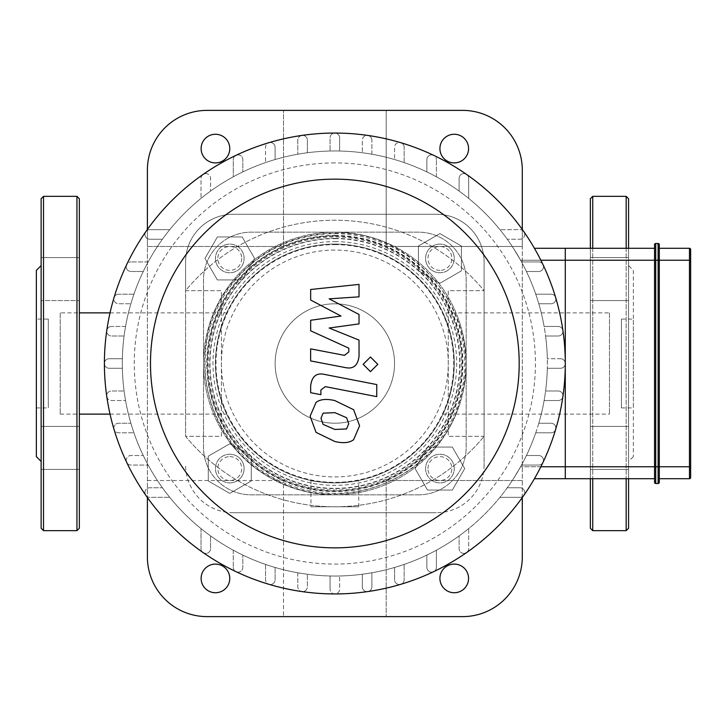 <?xml version="1.0" encoding="UTF-8"?>
<svg xmlns="http://www.w3.org/2000/svg" width="727" height="727" viewBox="0 0 727 727"><rect width="100%" height="100%" fill="white"/><g stroke="black" fill="none" stroke-linecap="round" stroke-linejoin="round"><path stroke-width="0.55" stroke-dasharray="3.63 2.73" d="M628.564 432.729L628.564 257.585L628.564 432.729M590.36 426.431L590.36 469.415L590.36 426.431L590.36 469.415L590.36 426.431L628.564 426.431L590.36 426.431M590.36 300.569L590.36 257.585L590.36 300.569L590.36 257.585L590.36 300.569L628.564 300.569L590.36 300.569M628.564 248.28L628.564 478.72M628.564 528.265L628.564 198.735M633.335 270.371L633.335 456.629L633.335 270.371L628.564 265.591M590.36 248.28L590.36 478.72M590.36 528.265L590.36 198.735M621.403 319.08L621.403 407.92L621.403 319.08L633.335 319.08L633.335 407.92L633.335 319.08M41.13 198.735L41.13 469.415L79.334 469.415L79.334 426.431L79.334 469.415L79.334 426.431L79.334 469.415L41.13 469.415L41.13 257.585L41.13 300.569L41.13 257.585L41.13 300.569L79.334 300.569L79.334 257.585L79.334 300.569L79.334 257.585L79.334 300.569L41.13 300.569M36.35 456.629L36.35 270.371M79.334 528.265L79.334 198.735M48.291 319.08L48.291 407.92L48.291 319.08L36.35 319.08L36.35 407.92L36.35 319.08M690.65 260.221L690.65 466.779L689.46 466.779L689.46 260.221L690.65 260.221M689.46 248.28L689.46 260.221L659.307 260.221L659.307 248.28L659.307 478.72L659.307 466.779L689.46 466.779L689.46 478.72L659.307 478.72M654.536 260.221L654.536 244.699A1.19 1.19 0 0 1 655.727 243.509L655.727 260.221L654.536 260.221L654.536 248.28L654.536 466.779L654.536 260.221L565.279 260.221L565.279 248.28L565.279 478.72L565.279 466.779L654.536 466.779L654.536 260.221M655.727 483.491A1.19 1.19 0 0 1 654.536 482.301L654.536 466.779L654.536 478.72L654.536 466.779L655.727 466.779L655.727 483.491L658.117 483.491L658.117 466.779L655.727 466.779L655.727 260.221L658.117 260.221L658.117 243.509L655.727 243.509M654.536 478.72L534.409 478.72M341.018 316.045L310.665 300.033L310.665 289.491L359.02 284.402L359.02 296.843L329.14 298.833L359.02 314.473L359.02 323.906L329.14 328.022L359.02 340.1L359.056 356.085C357.92 365.527 353.322 369.352 345.27 367.562L310.638 360.919L310.638 348.86L344.48 355.358L348.824 351.923L348.824 348.169L310.665 330.803L310.665 320.262L341.018 316.045M348.724 423.696L346.588 428.939L334.893 429.457L323.106 424.377L320.97 418.307L323.106 413.154L334.893 412.663L346.588 417.716L348.724 423.696M334.893 400.604L353.64 409.719L359.583 425.804L353.64 439.681C349.478 442.879 343.226 443.488 334.893 441.516L316.054 432.383L310.111 416.198L316.054 402.413C320.198 399.214 326.478 398.605 334.893 400.604M324.496 374.414L376.75 384.565L376.75 396.633L325.242 386.619L320.88 390.045L320.88 394.679L310.665 392.698L310.665 385.828C311.847 376.395 316.454 372.587 324.496 374.414M370.461 371.633L363.146 364.318L370.461 357.002L377.786 364.318L370.461 371.633M540.843 466.779L520.587 466.779L513.426 478.72L520.587 466.779A212.529 212.529 0 0 0 521.541 465.062A212.529 212.529 0 0 1 520.587 466.779L565.279 466.779L565.279 363.5A4.78 4.78 0 0 1 560.508 368.28L547.322 368.28A212.529 212.529 0 0 1 545.586 390.99L558.191 390.99A4.78 4.78 0 0 1 562.962 395.761A4.78 4.78 0 0 1 558.191 400.541L544.123 400.541A212.529 212.529 0 0 1 538.798 423.25L551.084 423.25A4.78 4.78 0 0 1 555.864 428.021A4.78 4.78 0 0 1 551.084 432.801L535.754 432.801A212.529 212.529 0 0 1 526.421 455.511L538.698 455.511A4.78 4.78 0 0 1 543.478 460.282A4.78 4.78 0 0 1 538.698 465.062L521.541 465.062L538.698 465.062A4.78 4.78 0 0 0 543.478 460.282A4.78 4.78 0 0 0 538.698 455.511L526.421 455.511A212.529 212.529 0 0 0 535.754 432.801L551.084 432.801A4.78 4.78 0 0 0 555.864 428.021A4.78 4.78 0 0 0 551.084 423.25L538.798 423.25A212.529 212.529 0 0 0 544.123 400.541L558.191 400.541A4.78 4.78 0 0 0 562.962 395.761A4.78 4.78 0 0 0 558.191 390.99L545.586 390.99A212.529 212.529 0 0 0 547.322 368.28L560.508 368.28A4.78 4.78 0 0 0 565.279 363.5A4.78 4.78 0 0 0 560.508 358.72A4.78 4.78 0 0 1 565.279 363.5A4.78 4.78 0 0 0 560.508 358.72L547.322 358.72A212.529 212.529 0 0 0 545.586 336.01A212.529 212.529 0 0 1 547.322 358.72L560.508 358.72A4.78 4.78 0 0 1 565.279 363.5A4.78 4.78 0 0 1 560.508 368.28A4.78 4.78 0 0 0 565.279 363.5A230.441 230.441 0 0 1 562.916 396.442A4.78 4.78 0 0 0 558.191 390.99L545.586 390.99A212.529 212.529 0 0 1 544.123 400.541L558.191 400.541A4.78 4.78 0 0 0 562.916 396.442A230.441 230.441 0 0 1 555.664 429.384A4.78 4.78 0 0 0 551.084 423.25L538.798 423.25A212.529 212.529 0 0 1 535.754 432.801L551.084 432.801A4.78 4.78 0 0 0 555.664 429.384A230.441 230.441 0 0 1 543.014 462.336A4.78 4.78 0 0 0 538.698 455.511L526.421 455.511A212.529 212.529 0 0 1 521.541 465.062L538.698 465.062A4.78 4.78 0 0 0 543.014 462.336A230.441 230.441 0 0 1 466.625 552.538A4.78 4.78 0 0 0 468.67 548.621L468.67 528.611A212.529 212.529 0 0 1 169.736 229.677A212.529 212.529 0 0 1 521.541 261.938L538.698 261.938A4.78 4.78 0 0 1 543.478 266.718A4.78 4.78 0 0 1 538.698 271.489L526.421 271.489A212.529 212.529 0 0 1 535.754 294.199L551.084 294.199A4.78 4.78 0 0 1 555.864 298.979A4.78 4.78 0 0 1 551.084 303.75L538.798 303.75A212.529 212.529 0 0 1 544.123 326.459L558.191 326.459A4.78 4.78 0 0 1 562.962 331.239A4.78 4.78 0 0 1 558.191 336.01L545.586 336.01L558.191 336.01A4.78 4.78 0 0 0 562.962 331.239A4.78 4.78 0 0 0 558.191 326.459L544.123 326.459A212.529 212.529 0 0 0 538.798 303.75L551.084 303.75A4.78 4.78 0 0 0 555.864 298.979A4.78 4.78 0 0 0 551.084 294.199L535.754 294.199A212.529 212.529 0 0 0 526.421 271.489L538.698 271.489A4.78 4.78 0 0 0 543.478 266.718A4.78 4.78 0 0 0 538.698 261.938L521.541 261.938A212.529 212.529 0 0 0 520.587 260.221A212.529 212.529 0 0 1 521.541 261.938A212.529 212.529 0 0 1 526.421 271.489L538.698 271.489A4.78 4.78 0 0 0 543.014 264.664A4.78 4.78 0 0 0 538.698 261.938L521.541 261.938L538.698 261.938A4.78 4.78 0 0 1 543.478 266.718A4.78 4.78 0 0 1 538.698 271.489L526.421 271.489A212.529 212.529 0 0 1 538.798 303.75L551.084 303.75A4.78 4.78 0 0 0 555.664 297.616A4.78 4.78 0 0 0 551.084 294.199L535.754 294.199L551.084 294.199A4.78 4.78 0 0 1 555.864 298.979A4.78 4.78 0 0 1 551.084 303.75L538.798 303.75A212.529 212.529 0 0 1 544.123 326.459L558.191 326.459A4.78 4.78 0 0 1 562.962 331.239A4.78 4.78 0 0 1 558.191 336.01L545.586 336.01L558.191 336.01A4.78 4.78 0 0 0 562.916 330.558A4.78 4.78 0 0 0 558.191 326.459L544.123 326.459A212.529 212.529 0 0 1 547.322 368.28L560.508 368.28L547.322 368.28A212.529 212.529 0 0 1 545.586 390.99L558.191 390.99A4.78 4.78 0 0 1 562.962 395.761A4.78 4.78 0 0 1 558.191 400.541L544.123 400.541A212.529 212.529 0 0 1 538.798 423.25L551.084 423.25A4.78 4.78 0 0 1 555.864 428.021A4.78 4.78 0 0 1 551.084 432.801L535.754 432.801A212.529 212.529 0 0 1 526.421 455.511L538.698 455.511A4.78 4.78 0 0 1 543.478 460.282A4.78 4.78 0 0 1 538.698 465.062L521.541 465.062A212.529 212.529 0 0 1 468.67 528.611L468.67 548.621A4.78 4.78 0 0 1 463.89 553.401A4.78 4.78 0 0 1 459.11 548.621L459.11 535.908L459.11 548.621A4.78 4.78 0 0 0 466.625 552.538A230.441 230.441 0 0 1 433.674 571.667A4.78 4.78 0 0 0 436.4 567.351L436.4 550.194L436.4 567.351A4.78 4.78 0 0 1 431.629 572.131A4.78 4.78 0 0 1 426.849 567.351L426.849 555.083L426.849 567.351A4.78 4.78 0 0 0 433.674 571.667A230.441 230.441 0 0 1 400.731 584.317A4.78 4.78 0 0 0 404.139 579.737L404.139 564.416L404.139 579.737A4.78 4.78 0 0 1 399.368 584.517A4.78 4.78 0 0 1 394.588 579.737L394.588 567.46L394.588 579.737A4.78 4.78 0 0 0 400.731 584.317A230.441 230.441 0 0 1 367.789 591.569A4.78 4.78 0 0 0 371.879 586.843L371.879 572.776L371.879 586.843A4.78 4.78 0 0 1 367.108 591.624A4.78 4.78 0 0 1 362.328 586.843L362.328 574.239L362.328 586.843A4.78 4.78 0 0 0 367.789 591.569A230.441 230.441 0 0 1 334.847 593.941A4.78 4.78 0 0 0 339.618 589.161L339.618 575.975L339.618 589.161A4.78 4.78 0 0 1 334.847 593.941A4.78 4.78 0 0 1 330.067 589.161A4.78 4.78 0 0 0 334.847 593.941A230.441 230.441 0 0 1 301.905 591.569A4.78 4.78 0 0 0 307.357 586.843L307.357 574.239L307.357 586.843A4.78 4.78 0 0 1 302.586 591.624A4.78 4.78 0 0 1 297.806 586.843A4.78 4.78 0 0 0 301.905 591.569A230.441 230.441 0 0 1 268.954 584.317A4.78 4.78 0 0 0 275.097 579.737L275.097 567.46L275.097 579.737A4.78 4.78 0 0 1 270.326 584.517A4.78 4.78 0 0 1 265.546 579.737A4.78 4.78 0 0 0 268.954 584.317A230.441 230.441 0 0 1 236.011 571.667A4.78 4.78 0 0 0 242.836 567.351L242.836 555.083L242.836 567.351A4.78 4.78 0 0 1 238.056 572.131A4.78 4.78 0 0 1 233.285 567.351A4.78 4.78 0 0 0 236.011 571.667A230.441 230.441 0 0 1 203.069 552.538A4.78 4.78 0 0 0 210.576 548.621L210.576 535.908L210.576 548.621A4.78 4.78 0 0 1 205.796 553.401A4.78 4.78 0 0 1 201.025 548.621A4.78 4.78 0 0 0 203.069 552.538A230.441 230.441 0 0 1 145.8 495.278A4.78 4.78 0 0 0 149.726 497.323L169.736 497.323L149.726 497.323A4.78 4.78 0 0 1 144.946 492.542A4.78 4.78 0 0 1 149.726 487.772L162.43 487.772L149.726 487.772A4.78 4.78 0 0 0 145.8 495.278A230.441 230.441 0 0 1 126.68 462.336A4.78 4.78 0 0 0 130.987 465.062L148.154 465.062L130.987 465.062A4.78 4.78 0 0 1 126.216 460.282A4.78 4.78 0 0 1 130.987 455.511L143.264 455.511L130.987 455.511A4.78 4.78 0 0 0 126.68 462.336A230.441 230.441 0 0 1 114.03 429.384A4.78 4.78 0 0 0 118.601 432.801L133.932 432.801L118.601 432.801A4.78 4.78 0 0 1 113.83 428.021A4.78 4.78 0 0 1 118.601 423.25L130.887 423.25L118.601 423.25A4.78 4.78 0 0 0 114.03 429.384A230.441 230.441 0 0 1 106.778 396.442A4.78 4.78 0 0 0 111.504 400.541L125.571 400.541L111.504 400.541A4.78 4.78 0 0 1 106.724 395.761A4.78 4.78 0 0 1 111.504 390.99L124.099 390.99L111.504 390.99A4.78 4.78 0 0 0 106.778 396.442A230.441 230.441 0 0 1 104.406 363.5A4.78 4.78 0 0 0 109.186 368.28L122.372 368.28L109.186 368.28A4.78 4.78 0 0 1 104.406 363.5A4.78 4.78 0 0 1 109.186 358.72A4.78 4.78 0 0 0 104.406 363.5A230.441 230.441 0 0 1 106.778 330.558A4.78 4.78 0 0 0 111.504 336.01L124.099 336.01L111.504 336.01A4.78 4.78 0 0 1 106.724 331.239A4.78 4.78 0 0 1 111.504 326.459A4.78 4.78 0 0 0 106.778 330.558A230.441 230.441 0 0 1 114.03 297.616A4.78 4.78 0 0 0 118.601 303.75L130.887 303.75L118.601 303.75A4.78 4.78 0 0 1 113.83 298.979A4.78 4.78 0 0 1 118.601 294.199A4.78 4.78 0 0 0 114.03 297.616A230.441 230.441 0 0 1 126.68 264.664A4.78 4.78 0 0 0 130.987 271.489L143.264 271.489L130.987 271.489A4.78 4.78 0 0 1 126.216 266.718A4.78 4.78 0 0 1 130.987 261.938A4.78 4.78 0 0 0 126.68 264.664A230.441 230.441 0 0 1 203.069 174.462A4.78 4.78 0 0 0 201.025 178.379L201.025 198.389L201.025 178.379A4.78 4.78 0 0 1 205.796 173.599A4.78 4.78 0 0 1 210.576 178.379L210.576 191.092L210.576 178.379A4.78 4.78 0 0 0 203.069 174.462A230.441 230.441 0 0 1 236.011 155.333A4.78 4.78 0 0 0 233.285 159.649L233.285 176.806L233.285 159.649A4.78 4.78 0 0 1 238.056 154.869A4.78 4.78 0 0 1 242.836 159.649L242.836 171.917L242.836 159.649A4.78 4.78 0 0 0 236.011 155.333A230.441 230.441 0 0 1 268.954 142.683A4.78 4.78 0 0 0 265.546 147.263L265.546 162.584L265.546 147.263A4.78 4.78 0 0 1 270.326 142.483A4.78 4.78 0 0 1 275.097 147.263L275.097 159.54L275.097 147.263A4.78 4.78 0 0 0 268.954 142.683A230.441 230.441 0 0 1 301.905 135.431A4.78 4.78 0 0 0 297.806 140.157L297.806 154.224L297.806 140.157A4.78 4.78 0 0 1 302.586 135.376A4.78 4.78 0 0 1 307.357 140.157L307.357 152.761L307.357 140.157A4.78 4.78 0 0 0 301.905 135.431A230.441 230.441 0 0 1 334.847 133.059A4.78 4.78 0 0 0 330.067 137.839L330.067 151.025L330.067 137.839A4.78 4.78 0 0 1 334.847 133.059A4.78 4.78 0 0 1 339.618 137.839A4.78 4.78 0 0 0 334.847 133.059A230.441 230.441 0 0 1 367.789 135.431A4.78 4.78 0 0 0 362.328 140.157L362.328 152.761L362.328 140.157A4.78 4.78 0 0 1 367.108 135.376A4.78 4.78 0 0 1 371.879 140.157A4.78 4.78 0 0 0 367.789 135.431A230.441 230.441 0 0 1 400.731 142.683A4.78 4.78 0 0 0 394.588 147.263L394.588 159.54L394.588 147.263A4.78 4.78 0 0 1 399.368 142.483A4.78 4.78 0 0 1 404.139 147.263A4.78 4.78 0 0 0 400.731 142.683A230.441 230.441 0 0 1 433.674 155.333A4.78 4.78 0 0 0 426.849 159.649L426.849 171.917L426.849 159.649A4.78 4.78 0 0 1 431.629 154.869A4.78 4.78 0 0 1 436.4 159.649A4.78 4.78 0 0 0 433.674 155.333A230.441 230.441 0 0 1 523.885 231.722A4.78 4.78 0 0 0 519.969 229.677L499.949 229.677L519.969 229.677A4.78 4.78 0 0 1 524.74 234.457A4.78 4.78 0 0 1 519.969 239.228L507.255 239.228L519.969 239.228A4.78 4.78 0 0 0 523.885 231.722A230.441 230.441 0 0 1 565.279 363.5L565.279 260.221L520.587 260.221L513.426 248.28L520.587 260.221L540.843 260.221M534.409 248.28L565.279 248.28M334.847 150.971A212.529 212.529 0 0 1 518.896 469.76A212.529 212.529 0 0 1 150.789 469.76A212.529 212.529 0 0 1 334.847 150.971A212.529 212.529 0 0 1 518.896 469.76A212.529 212.529 0 0 1 150.789 469.76A212.529 212.529 0 0 1 334.847 150.971M499.949 497.323L519.969 497.323A4.78 4.78 0 0 0 524.203 490.334A4.78 4.78 0 0 0 519.969 487.772L507.255 487.772L519.969 487.772A4.78 4.78 0 0 1 524.74 492.542A4.78 4.78 0 0 1 519.969 497.323L499.949 497.323M330.067 575.975L330.067 589.161L330.067 575.975M468.67 198.389L468.67 178.379A4.78 4.78 0 0 0 461.681 174.144A4.78 4.78 0 0 0 459.11 178.379L459.11 191.092L459.11 178.379A4.78 4.78 0 0 1 463.89 173.599A4.78 4.78 0 0 1 468.67 178.379L468.67 198.389M169.736 229.677L149.726 229.677A4.78 4.78 0 0 0 145.491 236.666A4.78 4.78 0 0 0 149.726 239.228L162.43 239.228L149.726 239.228A4.78 4.78 0 0 1 144.946 234.457A4.78 4.78 0 0 1 149.726 229.677L169.736 229.677M339.618 151.025L339.618 137.839L339.618 151.025M404.139 162.584L404.139 147.263L404.139 162.584M436.4 176.806L436.4 159.649L436.4 176.806M371.879 154.224L371.879 140.157L371.879 154.224M201.025 528.611L201.025 548.621L201.025 528.611M265.546 564.416L265.546 579.737L265.546 564.416M233.285 550.194L233.285 567.351L233.285 550.194M297.806 572.776L297.806 586.843L297.806 572.776M122.372 358.72L109.186 358.72L122.372 358.72M125.571 326.459L111.504 326.459L125.571 326.459M148.154 261.938L130.987 261.938L148.154 261.938M133.932 294.199L118.601 294.199L133.932 294.199M484.091 464.989A47.755 47.755 0 0 1 436.336 512.744A47.755 47.755 0 0 0 484.091 464.989L484.091 436.336L448.268 436.336L448.268 290.664L484.091 290.664L484.091 436.336L448.268 436.336L448.268 290.664L484.091 290.664A193.327 193.327 0 0 0 185.594 290.664L185.594 262.011A47.755 47.755 0 0 1 233.358 214.256L436.336 214.256A47.755 47.755 0 0 1 484.091 262.011L484.091 290.664A193.327 193.327 0 0 0 185.594 290.664L221.417 290.664L221.417 436.336L185.594 436.336L185.594 290.664L221.417 290.664L221.417 436.336L185.594 436.336A193.327 193.327 0 0 0 484.091 436.336A193.327 193.327 0 0 1 185.594 436.336L185.594 262.011A47.755 47.755 0 0 1 233.358 214.256L436.336 214.256A47.755 47.755 0 0 1 484.091 262.011L484.091 464.989M233.358 512.744A47.755 47.755 0 0 1 185.594 464.989A47.755 47.755 0 0 0 233.358 512.744L436.336 512.744L233.358 512.744M334.847 303.804A59.696 59.696 0 0 1 386.546 393.352A59.696 59.696 0 0 1 283.139 393.352A59.696 59.696 0 0 1 334.847 303.804A59.696 59.696 0 0 0 283.139 393.352A59.696 59.696 0 0 0 386.546 393.352A59.696 59.696 0 0 0 334.847 303.804M462.599 616.623A59.696 59.696 0 0 0 522.295 556.927L522.295 480.511L386.182 480.511L522.295 480.511L522.295 246.489L386.182 246.489L386.182 110.377L207.086 110.377A59.696 59.696 0 0 0 147.39 170.073L147.39 246.489L283.503 246.489L147.39 246.489L147.39 556.927A59.696 59.696 0 0 0 207.086 616.623L462.599 616.623M522.295 497.522L522.295 229.478M147.39 229.478L147.39 497.522M418.425 494.842L251.269 494.842A47.755 47.755 0 0 1 203.505 447.078L203.505 279.922A47.755 47.755 0 0 1 251.269 232.158L418.425 232.158A47.755 47.755 0 0 1 466.18 279.922L466.18 447.078A47.755 47.755 0 0 1 418.425 494.842L251.269 494.842A47.755 47.755 0 0 1 203.505 447.078L203.505 279.922A47.755 47.755 0 0 1 251.269 232.158L418.425 232.158A47.755 47.755 0 0 1 466.18 279.922L466.18 447.078A47.755 47.755 0 0 1 418.425 494.842M462.599 110.377L386.182 110.377L386.182 246.489L522.295 246.489L522.295 170.073A59.696 59.696 0 0 0 462.599 110.377M147.39 480.511L283.503 480.511L283.503 616.623L283.503 480.511L147.39 480.511M215.446 592.741A14.331 14.331 0 0 0 227.851 571.249A14.331 14.331 0 0 0 203.042 571.249A14.331 14.331 0 0 0 215.446 592.741M283.503 246.489L283.503 110.377L283.503 246.489M386.182 480.511L386.182 616.623L386.182 480.511M215.446 162.912A14.331 14.331 0 0 0 227.851 141.42A14.331 14.331 0 0 0 203.042 141.42A14.331 14.331 0 0 0 215.446 162.912M454.239 592.741A14.331 14.331 0 0 0 466.652 571.249A14.331 14.331 0 0 0 441.834 571.249A14.331 14.331 0 0 0 454.239 592.741M454.239 162.912A14.331 14.331 0 0 0 466.652 141.42A14.331 14.331 0 0 0 441.834 141.42A14.331 14.331 0 0 0 454.239 162.912M358.72 506.774L310.965 506.774L358.72 506.774L358.72 480.483C357.311 481.292 349.351 482.101 334.847 482.901C320.343 482.101 312.383 481.292 310.965 480.483C312.383 481.292 320.334 482.101 334.847 482.901C349.351 482.101 357.311 481.292 358.72 480.483M334.847 244.099A119.401 119.401 0 0 1 454.239 363.5A119.401 119.401 0 0 1 334.847 482.901A119.401 119.401 0 0 1 215.446 363.5A119.401 119.401 0 0 1 334.847 244.099M60.232 312.874L60.232 414.126L60.232 312.874L79.334 312.874M110.041 312.874L226.715 312.874L221.299 326.568L217.936 339.236L216.146 350.623L215.446 363.2L216.392 378.476L218.4 389.872L221.635 401.449L226.715 414.126L221.88 402.176L217.773 386.937L216.046 375.432L215.446 363.236L216.037 351.65L217.773 340.027L220.999 327.513L226.715 312.874M609.462 312.874L609.462 414.126L609.462 312.874L442.979 312.874L448.386 326.568L451.749 339.236L453.548 350.623L454.239 363.2L453.303 378.476L451.294 389.872L448.05 401.449L442.979 414.126L447.805 402.176L451.921 386.937L453.648 375.432L454.239 363.236L453.657 351.65L451.912 340.027L448.686 327.513L442.979 312.874M334.847 482.901A119.401 119.401 0 0 0 438.245 303.804A119.401 119.401 0 0 0 231.44 303.804A119.401 119.401 0 0 0 334.847 482.901M454.239 468.57A14.331 14.331 0 0 0 432.747 456.165A14.331 14.331 0 0 0 432.747 480.974A14.331 14.331 0 0 0 454.239 468.57A14.331 14.331 0 0 1 439.917 482.901A14.331 14.331 0 0 1 425.586 468.57A14.331 14.331 0 0 0 447.078 480.974A14.331 14.331 0 0 0 447.078 456.165A14.331 14.331 0 0 0 425.586 468.57A14.331 14.331 0 0 1 447.078 456.165A14.331 14.331 0 0 1 447.078 480.974A14.331 14.331 0 0 1 425.586 468.57A14.331 14.331 0 0 1 439.917 454.239A14.331 14.331 0 0 1 454.239 468.57M427.976 468.57A11.941 11.941 0 0 1 445.887 458.228A11.941 11.941 0 0 1 445.887 478.911A11.941 11.941 0 0 1 427.976 468.57M452.321 490.062L427.503 490.062L415.099 468.57L427.503 447.078L452.321 447.078L464.735 468.57L452.321 490.062L427.503 490.062L415.099 468.57L427.503 447.078L452.321 447.078L464.735 468.57L452.321 490.062M208.285 363.5A126.562 126.562 0 0 0 398.123 473.104A126.562 126.562 0 0 0 398.123 253.896A126.562 126.562 0 0 0 208.285 363.5M203.505 363.5A131.342 131.342 0 0 1 400.513 249.761A131.342 131.342 0 0 1 400.513 477.239A131.342 131.342 0 0 1 203.505 363.5A131.342 131.342 0 0 1 400.513 249.761A131.342 131.342 0 0 1 400.513 477.239A131.342 131.342 0 0 1 203.505 363.5M454.239 363.5A119.401 119.401 0 0 1 275.142 466.898A119.401 119.401 0 0 1 275.142 260.102A119.401 119.401 0 0 1 454.239 363.5A119.401 119.401 0 0 0 275.142 260.102A119.401 119.401 0 0 0 275.142 466.898A119.401 119.401 0 0 0 454.239 363.5M229.777 482.901A14.331 14.331 0 0 0 242.182 461.409A14.331 14.331 0 0 0 217.364 461.409A14.331 14.331 0 0 0 229.777 482.901A14.331 14.331 0 0 1 215.446 468.57A14.331 14.331 0 0 1 229.777 454.239A14.331 14.331 0 0 0 217.364 475.731A14.331 14.331 0 0 0 242.182 475.731A14.331 14.331 0 0 0 229.777 454.239A14.331 14.331 0 0 1 242.182 475.731A14.331 14.331 0 0 1 217.364 475.731A14.331 14.331 0 0 1 229.777 454.239A14.331 14.331 0 0 1 244.099 468.57A14.331 14.331 0 0 1 229.777 482.901M229.777 456.629A11.941 11.941 0 0 1 240.119 474.54A11.941 11.941 0 0 1 219.436 474.54A11.941 11.941 0 0 1 229.777 456.629M208.285 480.974L208.285 456.165L229.777 443.752L251.269 456.165L251.269 480.974L229.777 493.388L208.285 480.974L208.285 456.165L229.777 443.752L251.269 456.165L251.269 480.974L229.777 493.388L208.285 480.974M215.446 258.43A14.331 14.331 0 0 0 236.938 270.835A14.331 14.331 0 0 0 236.938 246.026A14.331 14.331 0 0 0 215.446 258.43A14.331 14.331 0 0 1 229.777 244.099A14.331 14.331 0 0 1 244.099 258.43A14.331 14.331 0 0 0 222.607 246.026A14.331 14.331 0 0 0 222.607 270.835A14.331 14.331 0 0 0 244.099 258.43A14.331 14.331 0 0 1 222.607 270.835A14.331 14.331 0 0 1 222.607 246.026A14.331 14.331 0 0 1 244.099 258.43A14.331 14.331 0 0 1 229.777 272.761A14.331 14.331 0 0 1 215.446 258.43M241.718 258.43A11.941 11.941 0 0 1 223.807 268.772A11.941 11.941 0 0 1 223.807 248.089A11.941 11.941 0 0 1 241.718 258.43M217.364 236.938L242.182 236.938L254.586 258.43L242.182 279.922L217.364 279.922L204.959 258.43L217.364 236.938L242.182 236.938L254.586 258.43L242.182 279.922L217.364 279.922L204.959 258.43L217.364 236.938M439.917 244.099A14.331 14.331 0 0 0 427.503 265.591A14.331 14.331 0 0 0 452.321 265.591A14.331 14.331 0 0 0 439.917 244.099A14.331 14.331 0 0 1 454.239 258.43A14.331 14.331 0 0 1 439.917 272.761A14.331 14.331 0 0 0 452.321 251.269A14.331 14.331 0 0 0 427.503 251.269A14.331 14.331 0 0 0 439.917 272.761A14.331 14.331 0 0 1 427.503 251.269A14.331 14.331 0 0 1 452.321 251.269A14.331 14.331 0 0 1 439.917 272.761A14.331 14.331 0 0 1 425.586 258.43A14.331 14.331 0 0 1 439.917 244.099M439.917 270.371A11.941 11.941 0 0 1 429.575 252.46A11.941 11.941 0 0 1 450.258 252.46A11.941 11.941 0 0 1 439.917 270.371M461.409 246.026L461.409 270.835L439.917 283.248L418.425 270.835L418.425 246.026L439.917 233.612L461.409 246.026L461.409 270.835L439.917 283.248L418.425 270.835L418.425 246.026L439.917 233.612L461.409 246.026M626.174 248.28L626.174 478.72M626.174 530.655L626.174 196.345M592.741 248.28L592.741 478.72M592.741 530.655L592.741 196.345M43.511 530.655L43.511 196.345M76.944 530.655L76.944 196.345M659.307 466.779L658.117 466.779L658.117 260.221L659.307 260.221M334.847 162.912A200.588 200.588 0 0 0 161.13 463.79A200.588 200.588 0 0 0 508.555 463.79A200.588 200.588 0 0 0 334.847 162.912M334.847 244.626A118.874 118.874 0 0 1 437.79 422.932A118.874 118.874 0 0 1 231.904 422.932A118.874 118.874 0 0 1 334.847 244.626M334.847 250.07A113.43 113.43 0 0 0 236.611 420.215A113.43 113.43 0 0 0 433.074 420.215A113.43 113.43 0 0 0 334.847 250.07M334.847 241.646A121.854 121.854 0 0 1 440.371 424.423A121.854 121.854 0 0 1 229.314 424.423A121.854 121.854 0 0 1 334.847 241.646M334.847 238.383A125.117 125.117 0 0 1 443.197 426.058A125.117 125.117 0 0 1 226.488 426.058A125.117 125.117 0 0 1 334.847 238.383M334.847 236.093A127.407 127.407 0 0 1 445.178 427.203A127.407 127.407 0 0 1 224.507 427.203A127.407 127.407 0 0 1 334.847 236.093M334.847 235.466A128.034 128.034 0 0 1 445.733 427.521A128.034 128.034 0 0 1 223.961 427.521A128.034 128.034 0 0 1 334.847 235.466M334.847 233.685A129.815 129.815 0 0 1 447.269 428.412A129.815 129.815 0 0 1 222.417 428.412A129.815 129.815 0 0 1 334.847 233.685M334.847 235.675A127.825 127.825 0 0 1 445.542 427.412A127.825 127.825 0 0 1 224.143 427.412A127.825 127.825 0 0 1 334.847 235.675M334.847 238.665A124.835 124.835 0 0 1 442.961 425.922A124.835 124.835 0 0 1 226.733 425.922A124.835 124.835 0 0 1 334.847 238.665M628.564 469.415L590.36 469.415L628.564 469.415M628.564 257.585L590.36 257.585L628.564 257.585M633.335 456.629L628.564 461.409M621.403 407.92L633.335 407.92M79.334 426.431L41.13 426.431L79.334 426.431M79.334 257.585L41.13 257.585L79.334 257.585M36.35 407.92L48.291 407.92M310.965 480.483L310.965 506.774M334.847 233.076C416.898 230.141 484.418 317.19 461.172 395.933C443.606 476.14 342.499 519.887 272.007 477.793C201.624 442.089 182.05 339.473 234.348 280.368C260.82 249.661 294.317 233.894 334.847 233.076M60.232 414.126L79.334 414.126M110.041 414.126L226.715 414.126M442.979 414.126L609.462 414.126"/><path stroke-width="1.09" d="M590.36 248.28L590.36 198.735L592.741 196.345L626.174 196.345L628.564 198.735L628.564 248.28M628.564 478.72L628.564 528.265L626.174 530.655L626.174 478.72M590.36 478.72L590.36 528.265L592.741 530.655L626.174 530.655M41.13 300.569L41.13 528.265L41.13 198.735L43.511 196.345L76.944 196.345L79.334 198.735L79.334 528.265L76.944 530.655L76.944 196.345M41.13 461.409L36.35 456.629L36.35 270.371L41.13 265.591M654.536 244.699A1.19 1.19 0 0 1 655.727 243.509L658.117 243.509L658.117 260.221L659.307 260.221L659.307 244.699A1.19 1.19 0 0 0 658.117 243.509A1.19 1.19 0 0 1 659.307 244.699L659.307 466.779L658.117 466.779L658.117 483.491A1.19 1.19 0 0 0 659.307 482.301A1.19 1.19 0 0 1 658.117 483.491A1.19 1.19 0 0 0 659.307 482.301L659.307 466.779L690.65 466.779L690.65 477.521A1.19 1.19 0 0 1 689.46 478.72A1.19 1.19 0 0 0 690.65 477.521L690.65 249.479L690.65 260.221L689.46 260.221L689.46 478.72A1.19 1.19 0 0 0 690.65 477.521A1.19 1.19 0 0 1 689.46 478.72L659.307 478.72L659.307 482.301A1.19 1.19 0 0 1 658.117 483.491L655.727 483.491A1.19 1.19 0 0 1 654.536 482.301L654.536 466.779L655.727 466.779L655.727 243.509A1.19 1.19 0 0 0 654.536 244.699L654.536 466.779L565.279 466.779L565.279 478.72L654.536 478.72M689.46 248.28A1.19 1.19 0 0 1 690.65 249.479A1.19 1.19 0 0 0 689.46 248.28L659.307 248.28L689.46 248.28L689.46 260.221L659.307 260.221M659.307 466.779L659.307 478.72M534.409 478.72L565.279 478.72L565.279 248.28L565.279 260.221L658.117 260.221L658.117 466.779L655.727 466.779L655.727 483.491A1.19 1.19 0 0 1 654.536 482.301M654.536 248.28L565.279 248.28L654.536 248.28M310.665 300.033L341.018 316.045L310.665 320.262L310.665 330.803L348.824 348.169L348.824 351.923L344.48 355.358L310.638 348.86L310.638 360.919L345.27 367.562C353.322 369.352 357.92 365.527 359.056 356.085L359.02 340.1L329.14 328.022L359.02 323.906L359.02 314.473L329.14 298.833L359.02 296.843L359.02 284.402L310.665 289.491L310.665 300.033M346.588 428.939L348.724 423.696L346.588 417.716L334.893 412.663L323.106 413.154L320.97 418.307L323.106 424.377L334.893 429.457L346.588 428.939M353.64 409.719L334.893 400.604C326.478 398.605 320.198 399.214 316.054 402.413L310.111 416.198L316.054 432.383L334.893 441.516C343.226 443.488 349.478 442.879 353.64 439.681L359.583 425.804L353.64 409.719M376.75 384.565L324.496 374.414C316.454 372.587 311.847 376.395 310.665 385.828L310.665 392.698L320.88 394.679L320.88 390.045L325.242 386.619L376.75 396.633L376.75 384.565M363.146 364.318L370.461 371.633L377.786 364.318L370.461 357.002L363.146 364.318M540.843 466.779L565.279 466.779L565.279 260.221L540.843 260.221M534.409 248.28L565.279 248.28M334.847 179.151A184.349 184.349 0 0 1 494.496 455.675A184.349 184.349 0 0 1 175.189 455.675A184.349 184.349 0 0 1 334.847 179.151M334.847 133.059A230.441 230.441 0 0 1 534.409 478.72A230.441 230.441 0 0 1 135.277 478.72A230.441 230.441 0 0 1 334.847 133.059M522.295 497.522L522.295 556.927A59.696 59.696 0 0 1 462.599 616.623L207.086 616.623A59.696 59.696 0 0 1 147.39 556.927L147.39 497.522M522.295 229.478L522.295 170.073A59.696 59.696 0 0 0 462.599 110.377L207.086 110.377A59.696 59.696 0 0 0 147.39 170.073L147.39 229.478M215.446 162.912A14.331 14.331 0 0 1 203.042 141.42A14.331 14.331 0 0 1 227.851 141.42A14.331 14.331 0 0 1 215.446 162.912M215.446 592.741A14.331 14.331 0 0 1 203.042 571.249A14.331 14.331 0 0 1 227.851 571.249A14.331 14.331 0 0 1 215.446 592.741M454.239 162.912A14.331 14.331 0 0 1 441.834 141.42A14.331 14.331 0 0 1 466.652 141.42A14.331 14.331 0 0 1 454.239 162.912M454.239 592.741A14.331 14.331 0 0 1 441.834 571.249A14.331 14.331 0 0 1 466.652 571.249A14.331 14.331 0 0 1 454.239 592.741M79.334 312.874L110.041 312.874M626.174 196.345L626.174 248.28M592.741 196.345L592.741 248.28M592.741 478.72L592.741 530.655M43.511 196.345L43.511 530.655L41.13 528.265M43.511 530.655L76.944 530.655M79.334 414.126L110.041 414.126"/></g></svg>
